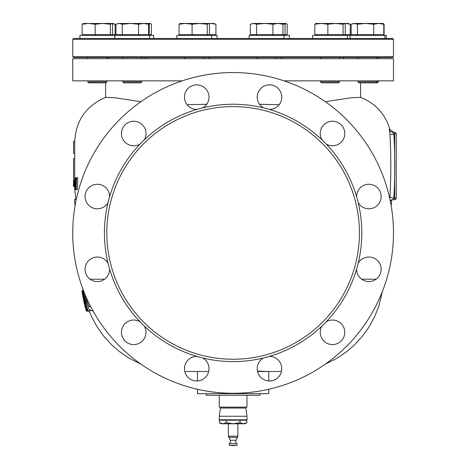 <?xml version="1.0" encoding="UTF-8"?>
<svg xmlns="http://www.w3.org/2000/svg" width="469" height="469" viewBox="0 0 469 469"><rect width="100%" height="100%" fill="white"/><g stroke="black" fill="none" stroke-linecap="round" stroke-linejoin="round"><path stroke-width="0.7" d="M237.519 437.366L235.884 440.244L230.361 440.244M237.05 443.41L229.153 443.41L229.177 445.216A23.761 23.761 0 0 0 237.074 445.216L229.177 445.216M237.05 445.216L237.074 443.41M393.479 56.714L392.688 57.505L73.539 57.505L72.748 56.714L393.479 56.714L393.479 39.29L72.748 39.29L72.748 56.714M72.748 39.29L73.539 38.499L392.688 38.499L393.479 39.29M153.627 38.499L153.627 35.327L79.912 35.327L79.912 38.499M106.838 81.893L105.888 82.843L88.782 82.843L87.832 81.893L106.838 81.893L106.838 80.861M110.385 34.694L82.122 34.694L82.122 24.253L88.647 23.45L95.172 24.253L102.781 23.45L110.385 24.253L111.716 23.497L112.548 24.253L112.548 34.694L110.385 34.694L110.385 24.253M95.172 34.694L95.172 24.253M83.206 23.45L82.122 24.253M111.47 23.45L82.954 23.497M141.785 81.893L140.835 82.843L123.728 82.843L122.778 81.893L141.785 81.893L141.785 80.861M122.251 24.253L130.405 23.45L138.566 24.253L143.584 23.45L148.597 24.253L146.533 23.45L119.108 23.45L122.251 24.253L122.251 34.694L115.966 34.694L115.966 24.253L119.108 23.45L116.857 23.878M149.253 34.694L149.253 24.253L150.338 23.45L151.417 24.253L151.417 34.694L122.251 34.694M138.566 34.694L138.566 24.253M148.597 34.694L148.597 24.253M192.079 24.253L199.688 23.45L207.292 24.253L208.5 23.45L209.455 24.253L209.455 34.694L192.079 34.694L192.079 24.253L185.554 23.45L179.867 23.497M207.292 34.694L207.292 24.253M192.079 34.694L179.029 34.694L179.029 24.253L185.554 23.45L208.377 23.45M180.114 23.45L179.029 24.253M272.905 24.253L277.924 23.45L282.942 24.253L280.878 23.45L264.751 23.45L272.905 24.253L272.905 34.694L256.59 34.694L256.59 24.253L264.751 23.45L253.448 23.45L256.59 24.253M285.035 34.694L285.035 24.253L286.113 23.45L287.198 24.253L287.198 34.694L272.905 34.694M282.942 34.694L282.942 24.253M256.59 34.694L250.305 34.694L250.305 24.253L253.448 23.45L251.196 23.878M339.527 81.893L338.577 82.843L321.47 82.843L320.52 81.893L339.527 81.893L339.527 80.861M343.074 24.253L344.152 23.45L345.237 24.253L345.237 34.694L343.074 34.694L343.074 24.253L335.464 23.45L321.335 23.45L327.86 24.253L335.464 23.45L345.248 23.45L350.267 24.253L348.203 23.45L344.352 23.479M343.074 34.694L327.86 34.694L327.86 24.253M327.86 34.694L314.81 34.694L314.81 24.253L321.335 23.45L315.643 23.497M315.889 23.45L314.81 24.253M378.395 81.893L377.445 82.843L358.902 82.843L357.953 81.893L378.395 81.893L378.395 80.861M383.771 24.253L381.713 23.45L378.759 23.45L383.771 24.253L383.771 34.694L373.74 34.694L373.74 24.253L378.759 23.45L365.58 23.45L373.74 24.253M357.425 24.253L365.58 23.45L354.283 23.45L357.425 24.253L357.425 34.694L351.14 34.694L351.14 24.253L354.283 23.45L352.031 23.878M373.74 34.694L357.425 34.694M383.771 34.694L384.105 34.694L384.105 24.253L383.15 23.45L374.338 23.45M382.423 23.708L383.026 23.45M345.237 34.694L350.267 34.694L350.267 24.253M286.113 23.45L280.878 23.45M281.564 23.702L285.035 24.253M215.922 24.253L213.858 23.45L210.909 23.45L215.922 24.253L215.922 34.694L209.455 34.694M208.822 23.597L210.909 23.45L208.5 23.45M150.338 23.45L146.533 23.45M148.134 24.042L149.253 24.253M111.939 35.327L112.572 34.694L115.093 34.694L115.093 24.253L113.029 23.45L111.593 23.45M111.851 23.556L115.093 24.253M217.03 38.499L217.03 35.327L176.819 35.327L176.819 38.499M289.408 38.499L289.408 35.327L284.044 35.327L284.044 38.499M284.044 35.327L249.197 35.327L249.197 38.499M386.315 38.499L386.315 35.327L312.6 35.327L312.6 38.499M90.095 279.207L104.575 279.207M361.652 279.207L376.132 279.207M391.164 205.744L391.756 200.034L390.02 200.838M75.063 205.744L74.436 199.653L76.236 199.653M196.957 356.422A12.276 12.276 0 0 0 184.458 368.693A12.276 12.276 0 0 0 196.734 380.969A12.276 12.276 0 0 0 202.672 357.953A128.688 128.688 0 0 0 263.555 357.953A12.276 12.276 0 0 0 269.493 380.969A12.276 12.276 0 0 0 281.769 368.693A12.276 12.276 0 0 0 269.27 356.422A128.688 128.688 0 0 0 321.992 325.978A12.276 12.276 0 0 0 332.509 344.586A12.276 12.276 0 0 0 338.548 321.628A12.276 12.276 0 0 0 326.178 321.798A128.688 128.688 0 0 0 356.622 269.071A12.276 12.276 0 0 0 368.892 281.57A12.276 12.276 0 0 0 371.958 257.411A12.276 12.276 0 0 0 358.152 263.355A128.688 128.688 0 0 0 140.049 144.036A128.688 128.688 0 0 0 108.075 263.355A12.276 12.276 0 0 0 85.059 269.3A12.276 12.276 0 0 0 97.335 281.57A12.276 12.276 0 0 0 109.611 269.071A128.688 128.688 0 0 0 140.049 321.798A12.276 12.276 0 0 0 121.442 332.31A12.276 12.276 0 0 0 133.718 344.586A12.276 12.276 0 0 0 144.235 325.978A128.688 128.688 0 0 0 202.672 357.953M358.152 202.473A12.276 12.276 0 0 0 381.168 196.534A12.276 12.276 0 0 0 368.892 184.258A12.276 12.276 0 0 0 356.622 196.757M326.178 144.036A12.276 12.276 0 0 0 344.785 133.518A12.276 12.276 0 0 0 332.509 121.242A12.276 12.276 0 0 0 321.992 139.85M269.27 109.412A12.276 12.276 0 0 0 281.769 97.136A12.276 12.276 0 0 0 269.493 84.86A12.276 12.276 0 0 0 263.555 107.876M202.672 107.876A12.276 12.276 0 0 0 196.734 84.86A12.276 12.276 0 0 0 184.458 97.136A12.276 12.276 0 0 0 196.957 109.412M144.235 139.85A12.276 12.276 0 0 0 133.718 121.242A12.276 12.276 0 0 0 127.679 144.206A12.276 12.276 0 0 0 140.049 144.036M109.611 196.757A12.276 12.276 0 0 0 97.335 184.258A12.276 12.276 0 0 0 94.269 208.418A12.276 12.276 0 0 0 108.075 202.473M197.478 389.27L197.478 393.679L268.749 393.679L268.749 389.27M268.93 371.501L257.458 371.079M105.613 82.843L105.613 97.335L114.811 97.734L140.923 101.697M187.067 104.704L206.723 104.27M259.504 104.27L279.161 104.704M325.304 101.697L351.416 97.734L360.614 97.335L360.614 82.843M284.085 80.861L393.479 80.861L393.479 58.689L72.748 58.689L72.748 80.861L182.148 80.861M72.748 232.917A160.369 160.369 0 0 0 233.116 393.28A160.369 160.369 0 0 0 393.479 232.917A160.369 160.369 0 0 0 233.116 72.548A160.369 160.369 0 0 0 72.748 232.917M106.803 232.917A126.313 126.313 0 0 0 233.116 359.231A126.313 126.313 0 0 0 359.43 232.917A126.313 126.313 0 0 0 233.116 106.604A126.313 126.313 0 0 0 106.803 232.917M108.075 263.355A128.688 128.688 0 0 0 109.611 269.071M140.049 321.798A128.688 128.688 0 0 0 144.235 325.978M263.555 357.953A128.688 128.688 0 0 0 269.27 356.422M321.992 325.978A128.688 128.688 0 0 0 326.178 321.798M356.622 269.071A128.688 128.688 0 0 0 358.152 263.355M382.376 291.548L378.759 306.363L374.678 316.634L369.015 327.034L362.637 335.992L354.664 344.733L346.327 351.926L336.39 358.586L325.398 364.067M389.733 198.44L389.921 197.385C391.099 176.45 391.111 155.515 389.956 134.58L389.164 129.45L389.845 129.415C385.248 114.026 375.505 103.332 360.614 97.335M105.613 97.335C86.19 105.795 75.896 120.463 74.729 141.327L73.545 141.327L73.545 148.732M74.729 158.504L74.753 141.327M74.735 178.038L74.735 158.504L73.539 158.504L73.539 186.615L74.225 186.615L74.225 180.676L73.569 180.676L73.586 186.615M74.729 189.324L75.855 199.653M77.039 189.646L77.391 189.646L77.778 177.769L75.403 177.769L75.738 189.646L76.089 189.646L76.582 177.769M140.829 364.067L129.837 358.586L119.9 351.926L111.563 344.733L103.596 335.992L97.212 327.034L91.549 316.634L89.016 310.677M281.447 371.501L257.545 371.501M208.682 371.501L184.786 371.501M391.756 200.034L392.84 199.653A3.957 3.957 90 0 0 390.202 200.662M389.845 129.415L393.667 132.34L392.969 132.34L394.669 132.34L392.969 132.34L393.849 133.923C395.097 155.315 395.086 176.696 393.813 198.07L389.921 197.385M396.252 133.923L394.669 133.923L394.669 198.07L396.252 198.07A1.583 1.583 0 0 1 394.669 199.653L394.669 198.07L393.813 198.07L392.84 199.653L394.669 199.653A1.583 1.583 0 0 0 396.252 198.07L396.252 133.923A1.583 1.583 0 0 0 394.669 132.34A1.583 1.583 0 0 1 396.252 133.923A1.583 1.583 0 0 0 394.669 132.34L394.669 133.923L389.956 134.58M74.542 180.676L74.225 180.676M74.594 186.615L74.225 186.615M76.242 177.769L76.148 180.172L75.708 180.172L75.638 177.769M76.148 180.172L75.708 180.172M77.391 189.646L76.089 189.646M74.63 178.742L74.694 189.13L75.304 189.646L75.304 177.769L74.929 177.769L74.63 178.742M75.738 189.646L75.304 189.646M74.764 141.843L74.729 141.327M74.753 153.205L73.604 153.205L73.61 141.327M73.539 153.205L73.545 151.1M73.569 180.676L73.569 158.504M392.969 132.34A3.957 3.951 90 0 1 389.164 129.45M93.354 310.677L91.221 310.677L88.975 309.124L85.856 300.758L85.077 294.573M90.681 310.677L86.437 310.677A96.122 96.122 0 0 1 82.128 290.88L85.569 304.469A95.195 95.195 0 0 1 83.06 290.88L83.629 290.88M83.646 291.02A94.627 94.627 0 0 0 88.014 310.677L87.257 310.677L83.64 299.339A95.916 95.916 0 0 0 86.654 310.677M83.06 290.88L82.345 290.88M84.93 305.665L84.807 305.665A96.239 96.239 0 0 0 86.085 309.968L86.519 311.181L89.21 311.181M84.807 305.665L86.278 310.572M82.128 290.88L82.016 290.88A96.233 96.233 0 0 0 82.427 294.122L84.889 305.665M82.268 290.88L82.691 295.939M83.394 290.381L82.632 290.381L82.485 290.88M86.349 297.551L86.876 300.793L88.969 306.263L90.599 306.919A91.021 91.021 0 0 1 90.265 305.788M90.599 306.919L90.236 306.919M90.4 306.263L88.969 306.263M87.82 300.793L86.876 300.793M74.782 181.403L75.087 179.873L75.099 182.881L74.782 181.403L75.099 181.403M74.841 186.34L75.063 184.985L75.099 186.34M75.773 182.277L76.072 182.277L75.914 186.609L75.773 182.277L76.072 182.277M246.606 407.139A0.791 0.791 0 0 0 245.82 408.042L220.407 408.042A0.791 0.791 0 0 0 219.627 407.139M246.577 420.206L219.65 420.206L219.258 419.814L246.975 419.814L246.577 420.206M206.19 393.679L206.19 395.261L260.037 395.261L260.037 393.679M219.258 395.261L219.258 407.139L246.975 407.139L246.975 395.261M220.407 408.042L219.258 416.249L219.258 419.814M245.82 408.042L246.975 416.249L219.258 416.249M246.975 416.249L246.975 419.814M226.257 422.71L226.257 420.206L219.398 420.206L219.398 422.71L222.828 423.771L226.257 422.71L233.116 423.771L239.97 422.71L243.399 423.771L246.829 422.71L246.829 420.206L239.97 420.206L239.97 422.71M226.257 420.206L239.97 420.206M219.398 422.71L221.233 423.771L244.994 423.771L246.829 422.71M228.362 423.771L228.362 436.176L237.865 436.176L237.549 437.366L228.708 437.366M237.865 423.771L237.865 436.176M235.884 440.244L235.884 443.41M228.362 436.176L230.343 440.244L230.343 443.41M114.758 35.327L114.758 38.499M106.838 58.689L106.838 57.505M110.502 35.327L111.135 34.694M84.168 35.327L83.535 34.694M87.832 81.893L87.832 80.861M87.832 58.689L87.832 57.505M141.785 58.689L141.785 57.505M145.449 35.327L146.082 34.694M119.114 35.327L118.481 34.694M122.778 81.893L122.778 80.861M122.778 58.689L122.778 57.505M203.745 58.689L203.745 57.505M207.409 35.327L208.043 34.694M181.081 35.327L180.442 34.694M184.739 58.689L184.739 57.505M257.118 58.689L257.118 57.505M253.459 35.327L252.82 34.694M279.788 35.327L280.421 34.694M276.124 58.689L276.124 57.505M320.52 81.893L320.52 80.861M320.52 58.689L320.52 57.505M316.856 35.327L316.223 34.694M343.191 35.327L343.824 34.694M339.527 58.689L339.527 57.505M357.953 81.893L357.953 80.861M357.953 58.689L357.953 57.505M354.288 35.327L353.655 34.694M380.623 35.327L381.256 34.694M376.009 82.843L376.959 81.893L376.959 80.861M376.959 58.689L376.959 57.505M382.059 35.327L382.692 34.694M378.395 58.689L378.395 57.505M347.113 35.327L347.746 34.694M343.449 58.689L343.449 57.505M285.152 35.327L285.785 34.694M281.488 58.689L281.488 57.505M209.11 58.689L209.11 57.505M212.774 35.327L213.407 34.694M145.707 58.689L145.707 57.505M149.371 35.327L150.004 34.694M108.275 58.689L108.275 57.505M149.705 35.327L149.705 38.499M114.858 35.327L114.858 38.499M211.666 35.327L211.666 38.499M347.447 35.327L347.447 38.499M350.032 35.327L350.032 38.499M384.879 35.327L384.879 38.499M268.749 380.945L268.749 371.501M197.478 380.945L197.478 371.501"/></g></svg>

